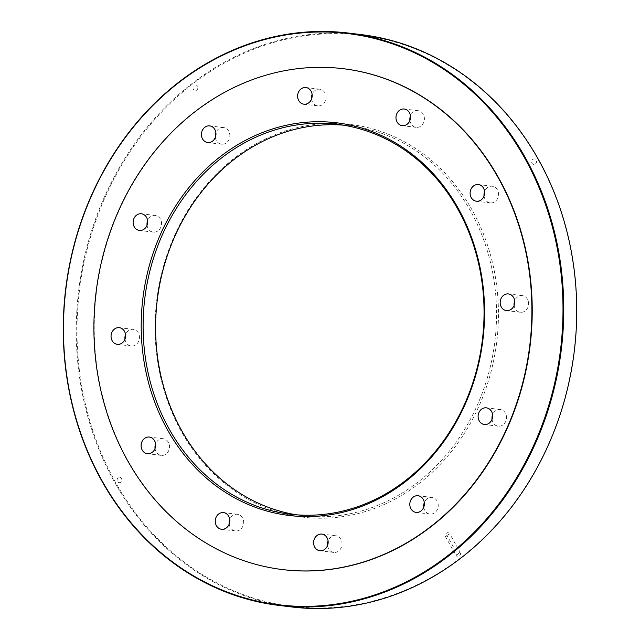 <?xml version="1.0" encoding="UTF-8"?>
<svg xmlns="http://www.w3.org/2000/svg" width="640" height="640" viewBox="0 0 640 640"><rect width="100%" height="100%" fill="white"/><g stroke="black" fill="none" stroke-linecap="round" stroke-linejoin="round"><path stroke-width="0.48" stroke-dasharray="3.2 2.4" d="M197.504 86.2A2.792 2.424 -83.1 0 0 193.4 89.344A2.792 2.424 -83.1 0 0 197.504 86.2M446.912 535.376L449.768 533.896L460.152 552.336L457.304 553.808L456.056 555.48A2.792 2.424 -83.1 0 0 460.152 552.336L456.056 555.48L445.664 537.048A2.792 2.424 -83.1 0 1 449.768 533.896L446.912 535.392L445.664 537.048L446.912 535.376L457.304 553.808M423.752 507.176A8.384 7.264 -83.1 0 0 429.96 514.072A8.384 7.264 -83.1 0 0 438.176 506.616A8.384 7.264 -83.1 0 0 431.976 497.424A8.384 7.264 -83.1 0 0 427.072 498.832A8.384 7.264 -83.1 0 0 424.304 502.64M327.544 545.52A8.384 7.264 -83.1 0 0 333.744 552.424A8.384 7.264 -83.1 0 0 341.96 544.968A8.384 7.264 -83.1 0 0 335.76 535.768A8.384 7.264 -83.1 0 0 334.456 535.752A8.384 7.264 -83.1 0 0 328.088 540.992M229.184 524.048A8.384 7.264 -83.1 0 0 235.392 530.944A8.384 7.264 -83.1 0 0 243.328 524.904A8.384 7.264 -83.1 0 0 239.776 515.072A8.384 7.264 -83.1 0 0 237.408 514.296A8.384 7.264 -83.1 0 0 229.736 519.512M155.048 448.496A8.384 7.264 -83.1 0 0 161.248 455.392A8.384 7.264 -83.1 0 0 168.376 451.36A8.384 7.264 -83.1 0 0 168.408 442.352A8.384 7.264 -83.1 0 0 163.264 438.744A8.384 7.264 -83.1 0 0 155.592 443.96M124.984 339.12A8.384 7.264 -83.1 0 0 131.192 346.016A8.384 7.264 -83.1 0 0 139.472 337.056A8.384 7.264 -83.1 0 0 133.2 329.368A8.384 7.264 -83.1 0 0 125.536 334.584M147.056 225.216A8.384 7.264 -83.1 0 0 153.264 232.12A8.384 7.264 -83.1 0 0 160.72 227.416A8.384 7.264 -83.1 0 0 155.28 215.464A8.384 7.264 -83.1 0 0 147.608 220.688M215.352 137.32A8.384 7.264 -83.1 0 0 221.552 144.216A8.384 7.264 -83.1 0 0 226.456 142.8A8.384 7.264 -83.1 0 0 229.68 133.84A8.384 7.264 -83.1 0 0 223.568 127.568A8.384 7.264 -83.1 0 0 215.896 132.784M311.568 98.968A8.384 7.264 -83.1 0 0 317.768 105.864A8.384 7.264 -83.1 0 0 319.072 105.888A8.384 7.264 -83.1 0 0 326.048 97.664A8.384 7.264 -83.1 0 0 319.784 89.216A8.384 7.264 -83.1 0 0 312.112 94.432M409.92 120.448A8.384 7.264 -83.1 0 0 413.752 126.56A8.384 7.264 -83.1 0 0 416.12 127.344A8.384 7.264 -83.1 0 0 424.344 119.888A8.384 7.264 -83.1 0 0 418.136 110.696A8.384 7.264 -83.1 0 0 410.464 115.912M484.056 195.992A8.384 7.264 -83.1 0 0 485.12 199.288A8.384 7.264 -83.1 0 0 490.264 202.896A8.384 7.264 -83.1 0 0 498.48 195.44A8.384 7.264 -83.1 0 0 492.28 186.24A8.384 7.264 -83.1 0 0 484.608 191.464M514.12 305.376A8.384 7.264 -83.1 0 0 520.328 312.272A8.384 7.264 -83.1 0 0 528.544 304.816A8.384 7.264 -83.1 0 0 522.336 295.624A8.384 7.264 -83.1 0 0 514.672 300.84M492.048 419.272A8.384 7.264 -83.1 0 0 498.256 426.168A8.384 7.264 -83.1 0 0 506.472 418.72A8.384 7.264 -83.1 0 0 500.264 409.52A8.384 7.264 -83.1 0 0 492.808 414.216A8.384 7.264 -83.1 0 0 492.592 414.744M460.416 558.008A287.712 249.168 96.9 0 1 77.208 342.456A287.712 249.168 96.9 0 1 442.672 61.984A287.712 249.168 96.9 0 1 460.416 558.008M418.632 483.864A197.768 171.272 -83.1 0 0 406.432 142.904A197.768 171.272 -83.1 0 0 155.224 335.696A197.768 171.272 -83.1 0 0 418.632 483.864M118.16 477.616A2.792 2.424 -83.1 0 0 120.752 482.224A2.792 2.424 -83.1 0 0 118.16 477.616M535.376 164.024A2.792 2.424 -83.1 0 0 532.776 159.416A2.792 2.424 -83.1 0 0 535.376 164.024M361.096 34.592A288.272 249.656 -83.1 0 0 78.64 290.816A288.272 249.656 -83.1 0 0 291.88 606.976M343.384 125.16A196.376 170.064 96.9 0 1 349.648 125.784A196.376 170.064 96.9 0 1 492.696 272.744A196.376 170.064 96.9 0 1 417.288 482.624A196.376 170.064 96.9 0 1 302.496 515.688A196.376 170.064 96.9 0 1 296.264 514.8M343.352 68.712A252.272 218.472 -83.1 0 0 196.048 111.208A252.272 218.472 -83.1 0 0 99.168 380.736A252.272 218.472 -83.1 0 0 282.776 569.608M349.648 125.784L337.16 124.272M302.496 515.688L290.008 514.176M431.976 497.424L418.096 495.744M429.96 514.072L416.08 512.392M335.76 535.768L321.88 534.096M333.744 552.424L319.872 550.744M237.408 514.296L223.528 512.616M235.392 530.944L221.512 529.264M163.264 438.744L149.392 437.064M161.248 455.392L147.376 453.712M133.2 329.368L119.328 327.688M131.192 346.016L117.312 344.336M155.28 215.464L141.4 213.784M153.264 232.12L139.384 230.44M223.568 127.568L209.696 125.888M221.552 144.216L207.68 142.536M319.784 89.216L305.904 87.536M317.768 105.864L303.896 104.184M418.136 110.696L404.264 109.016M416.12 127.344L402.248 125.664M492.28 186.24L478.4 184.568M490.264 202.896L476.392 201.216M522.336 295.624L508.464 293.944M520.328 312.272L506.448 310.592M500.264 409.52L486.392 407.84M498.256 426.168L484.376 424.496"/><path stroke-width="0.96" d="M424.304 502.64A8.384 7.264 -83.1 0 0 423.752 507.176M328.088 540.992A8.384 7.264 -83.1 0 0 327.544 545.52M229.736 519.512A8.384 7.264 -83.1 0 0 229.184 524.048M155.592 443.96A8.384 7.264 -83.1 0 0 155.048 448.496M125.536 334.584A8.384 7.264 -83.1 0 0 124.984 339.12M147.608 220.688A8.384 7.264 -83.1 0 0 147.056 225.216M215.896 132.784A8.384 7.264 -83.1 0 0 215.352 137.32M312.112 94.432A8.384 7.264 -83.1 0 0 311.568 98.968M410.464 115.912A8.384 7.264 -83.1 0 0 409.92 120.448M484.608 191.464A8.384 7.264 -83.1 0 0 484.056 195.992M514.672 300.84A8.384 7.264 -83.1 0 0 514.056 304.576A8.384 7.264 -83.1 0 0 514.12 305.376M492.592 414.744A8.384 7.264 -83.1 0 0 492.048 419.272M221.016 156.096A197.768 171.272 96.9 0 1 484.432 304.264A197.768 171.272 96.9 0 1 233.216 497.056A197.768 171.272 96.9 0 1 221.016 156.096M413.192 497.152A8.384 7.264 -83.1 0 0 409.976 506.12A8.384 7.264 -83.1 0 0 416.08 512.392A8.384 7.264 -83.1 0 0 424.304 504.944A8.384 7.264 -83.1 0 0 418.096 495.744A8.384 7.264 -83.1 0 0 413.192 497.152M316.984 535.504A8.384 7.264 -83.1 0 0 313.76 544.464A8.384 7.264 -83.1 0 0 319.872 550.744A8.384 7.264 -83.1 0 0 328.088 543.288A8.384 7.264 -83.1 0 0 321.88 534.096A8.384 7.264 -83.1 0 0 320.576 534.072A8.384 7.264 -83.1 0 0 316.984 535.504M218.624 514.024A8.384 7.264 -83.1 0 0 215.408 522.992A8.384 7.264 -83.1 0 0 221.512 529.264A8.384 7.264 -83.1 0 0 229.456 523.224A8.384 7.264 -83.1 0 0 225.904 513.4A8.384 7.264 -83.1 0 0 223.528 512.616A8.384 7.264 -83.1 0 0 218.624 514.024M144.488 438.48A8.384 7.264 -83.1 0 0 141.264 447.44A8.384 7.264 -83.1 0 0 147.376 453.712A8.384 7.264 -83.1 0 0 154.504 449.68A8.384 7.264 -83.1 0 0 154.528 440.672A8.384 7.264 -83.1 0 0 149.392 437.064A8.384 7.264 -83.1 0 0 144.488 438.48M114.424 329.096A8.384 7.264 -83.1 0 0 111.208 338.064A8.384 7.264 -83.1 0 0 117.312 344.336A8.384 7.264 -83.1 0 0 125.592 335.384A8.384 7.264 -83.1 0 0 119.328 327.688A8.384 7.264 -83.1 0 0 114.424 329.096M136.496 215.2A8.384 7.264 -83.1 0 0 133.28 224.16A8.384 7.264 -83.1 0 0 139.384 230.44A8.384 7.264 -83.1 0 0 146.84 225.744A8.384 7.264 -83.1 0 0 141.4 213.784A8.384 7.264 -83.1 0 0 136.496 215.2M204.792 127.296A8.384 7.264 -83.1 0 0 201.576 136.264A8.384 7.264 -83.1 0 0 207.68 142.536A8.384 7.264 -83.1 0 0 212.584 141.128A8.384 7.264 -83.1 0 0 215.8 132.16A8.384 7.264 -83.1 0 0 209.696 125.888A8.384 7.264 -83.1 0 0 204.792 127.296M301.008 88.952A8.384 7.264 -83.1 0 0 297.784 97.912A8.384 7.264 -83.1 0 0 303.896 104.184A8.384 7.264 -83.1 0 0 305.2 104.208A8.384 7.264 -83.1 0 0 312.176 95.984A8.384 7.264 -83.1 0 0 305.904 87.536A8.384 7.264 -83.1 0 0 301.008 88.952M399.36 110.424A8.384 7.264 -83.1 0 0 399.88 124.88A8.384 7.264 -83.1 0 0 402.248 125.664A8.384 7.264 -83.1 0 0 410.464 118.208A8.384 7.264 -83.1 0 0 404.264 109.016A8.384 7.264 -83.1 0 0 399.36 110.424M473.504 185.976A8.384 7.264 -83.1 0 0 471.248 197.608A8.384 7.264 -83.1 0 0 476.392 201.216A8.384 7.264 -83.1 0 0 484.608 193.76A8.384 7.264 -83.1 0 0 478.4 184.568A8.384 7.264 -83.1 0 0 473.504 185.976M503.56 295.352A8.384 7.264 -83.1 0 0 500.184 302.896A8.384 7.264 -83.1 0 0 506.448 310.592A8.384 7.264 -83.1 0 0 514.664 303.136A8.384 7.264 -83.1 0 0 508.464 293.944A8.384 7.264 -83.1 0 0 503.56 295.352M481.488 409.256A8.384 7.264 -83.1 0 0 478.936 412.536A8.384 7.264 -83.1 0 0 484.376 424.496A8.384 7.264 -83.1 0 0 492.592 417.04A8.384 7.264 -83.1 0 0 486.392 407.84A8.384 7.264 -83.1 0 0 481.488 409.256M195.704 111.168A252.272 218.472 -83.1 0 0 98.84 380.792A252.272 218.472 -83.1 0 0 282.6 569.584A252.272 218.472 -83.1 0 0 529.784 345.368A252.272 218.472 -83.1 0 0 343.176 68.696A252.272 218.472 -83.1 0 0 195.704 111.168M278.904 605.408L291.88 606.976A288.272 249.656 -83.1 0 0 460.4 558.44A288.272 249.656 -83.1 0 0 571.088 250.336A288.272 249.656 -83.1 0 0 361.096 34.592L348.12 33.024A288.272 249.656 96.9 0 1 558.112 248.768A288.272 249.656 96.9 0 1 447.424 556.872A288.272 249.656 96.9 0 1 278.904 605.408A288.272 249.656 96.9 0 1 68.912 389.664A288.272 249.656 96.9 0 1 179.6 81.56A288.272 249.656 96.9 0 1 348.12 33.024M222.36 157.336A196.376 170.064 -83.1 0 0 146.96 367.216A196.376 170.064 -83.1 0 0 290.008 514.176A196.376 170.064 -83.1 0 0 482.416 339.64A196.376 170.064 -83.1 0 0 337.16 124.272A196.376 170.064 -83.1 0 0 222.36 157.336M296.264 514.8A196.376 170.064 96.9 0 1 158.808 365.2A196.376 170.064 96.9 0 1 234.848 158.848A196.376 170.064 96.9 0 1 343.384 125.16M282.776 569.608A252.272 218.472 -83.1 0 0 282.952 569.632A252.272 218.472 -83.1 0 0 530.128 345.408A252.272 218.472 -83.1 0 0 343.52 68.736A252.272 218.472 -83.1 0 0 343.352 68.712M179.584 81.992A287.712 249.168 -83.1 0 0 197.328 578.016A287.712 249.168 -83.1 0 0 562.792 297.544A287.712 249.168 -83.1 0 0 179.584 81.992"/></g></svg>
